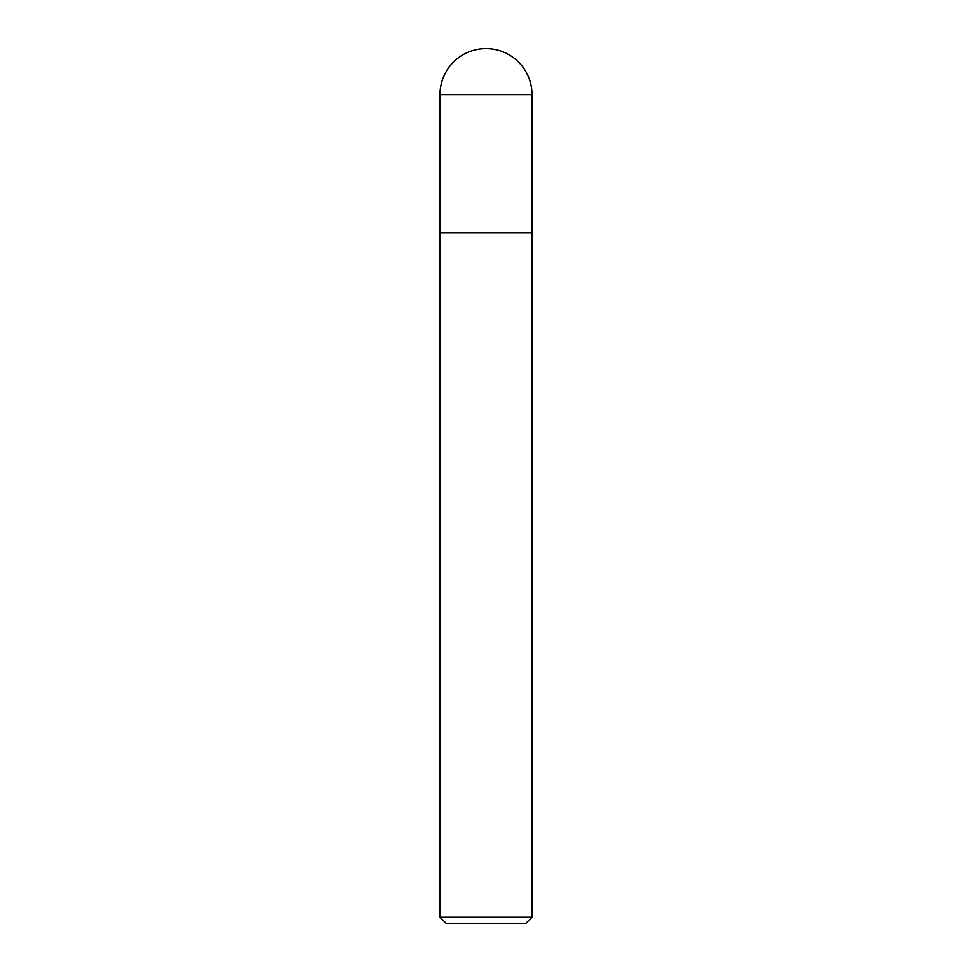 <?xml version="1.0" encoding="UTF-8"?>
<svg xmlns="http://www.w3.org/2000/svg" width="972" height="972" viewBox="0 0 972 972"><rect width="100%" height="100%" fill="white"/><g stroke="black" fill="none" stroke-linecap="round" stroke-linejoin="round"><path stroke-width="1.46" d="M532.036 917.264L532.036 94.636A46.036 46.036 0 0 0 486 48.6A46.036 46.036 0 0 0 439.964 94.636L439.964 917.264L446.099 923.4L525.901 923.4L532.036 917.264L439.964 917.264M439.964 232.77L532.036 232.77L439.964 232.77M439.964 94.636L532.036 94.636"/></g></svg>
